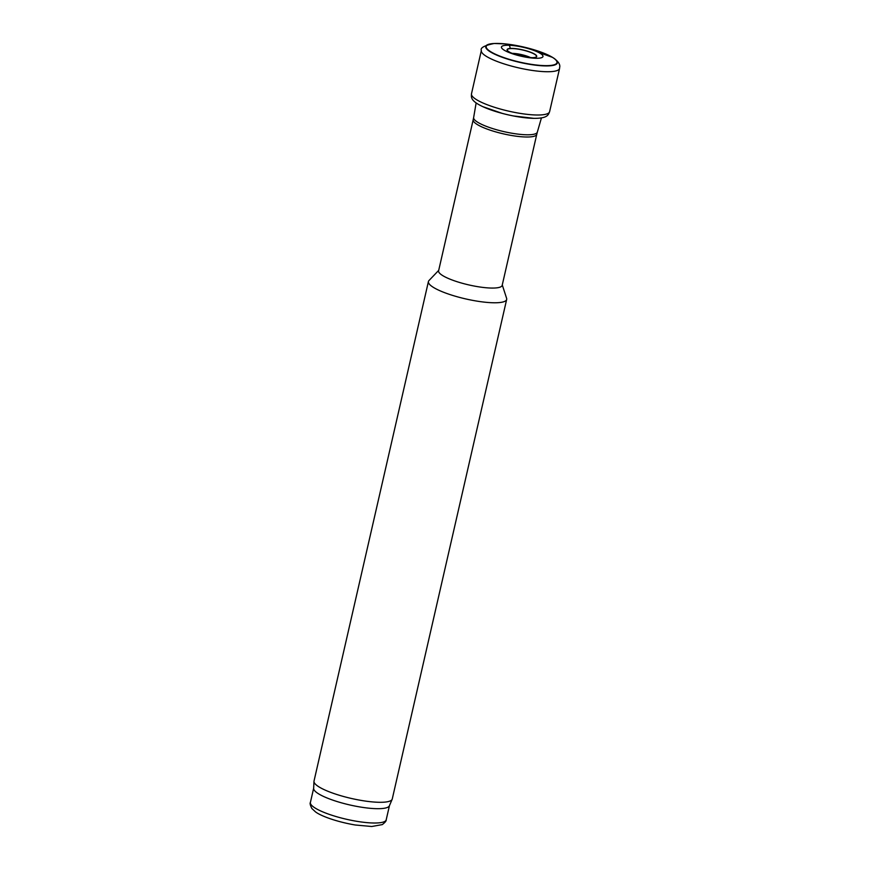 <?xml version="1.0" encoding="UTF-8"?>
<svg xmlns="http://www.w3.org/2000/svg" width="870" height="870" viewBox="0 0 870 870"><rect width="100%" height="100%" fill="white"/><g stroke="black" fill="none" stroke-linecap="round" stroke-linejoin="round"><path stroke-width="1.3" d="M511.484 53.157A14.953 3.208 -167.1 0 1 510.124 52.505A14.953 3.208 -167.1 0 1 510.081 52.483A14.953 3.208 -167.1 0 1 510.364 48.6A14.953 3.208 -167.1 0 1 530.439 52.32A14.953 3.208 -167.1 0 1 532.788 57.692A14.953 3.208 -167.1 0 1 532.701 57.692A14.953 3.208 -167.1 0 1 531.276 57.692M530.776 52.309A15.192 3.262 -167.1 0 1 527.992 57.431A15.192 3.262 -167.1 0 1 527.883 57.42L514.551 54.353A15.192 3.262 -167.1 0 1 510.32 48.448A15.192 3.262 -167.1 0 1 530.776 52.309L530.439 52.32M510.081 52.483L514.953 54.495A15.192 3.262 -167.1 0 1 514.562 54.353M538.171 52.233A21.304 4.578 -167.1 0 1 535.398 58.257A21.304 4.578 -167.1 0 1 505.992 51.156A21.304 4.578 -167.1 0 1 509.407 45.273A21.304 4.578 -167.1 0 1 518.052 46.262A21.304 4.578 -167.1 0 1 528.373 48.622A21.304 4.578 -167.1 0 1 538.171 52.233L552.417 57.333A36.279 7.786 -167.1 0 1 538.66 65.261A36.279 7.786 -167.1 0 1 490.386 51.515A36.279 7.786 -167.1 0 1 505.187 43.891A36.279 7.786 -167.1 0 1 552.417 57.333M438.697 270.374L428.986 280.542A40.14 8.624 12.9 0 0 428.421 281.532L314.016 781.064A40.14 8.624 12.9 0 0 313.972 781.39L313.646 788.437A38.878 8.352 12.9 0 0 349.729 804.935A38.878 8.352 12.9 0 0 389.39 805.783L392.163 799.302A40.14 8.624 12.9 0 0 392.261 798.975L506.666 299.454A40.14 8.624 12.9 0 0 506.601 298.323L502.273 284.936M313.972 781.39A40.14 8.624 12.9 0 0 351.219 798.421A40.14 8.624 12.9 0 0 392.163 799.302M428.421 281.532A40.14 8.624 12.9 0 0 465.624 298.899A40.14 8.624 12.9 0 0 506.666 299.454M438.6 270.809A32.614 7.003 12.9 0 0 468.821 284.914A32.614 7.003 12.9 0 0 502.175 285.371L536.768 134.306A32.614 7.003 12.9 0 1 503.425 133.86A32.614 7.003 12.9 0 1 473.193 119.745L438.6 270.809M511.984 53.374A12.985 2.784 -167.1 0 1 525.741 55.745A12.985 2.784 -167.1 0 1 530.733 57.67M510.364 48.6L509.407 45.273L505.187 43.891L494.334 43.5A36.366 7.808 -167.1 0 1 502.11 43.63M543.87 53.19A36.366 7.808 -167.1 0 1 550.928 56.463A36.366 7.808 -167.1 0 1 552.493 57.366A36.366 7.808 -167.1 0 1 542.608 65.598A36.366 7.808 -167.1 0 1 495.726 54.418A36.366 7.808 -167.1 0 1 494.334 43.5L494.051 43.511A36.714 7.884 -167.1 0 1 494.193 43.511M553.2 57.79L552.798 57.54A36.714 7.884 -167.1 0 1 542.739 65.826A36.714 7.884 -167.1 0 1 495.421 54.527A36.714 7.884 -167.1 0 1 494.051 43.511C484.296 45.534 480.066 47.872 481.338 50.536L471.496 93.764C471.442 96.69 469.648 100.474 482.839 106.673A37.214 7.993 -167.1 0 1 482.785 106.651L502.414 113.437A36.942 7.928 -167.1 0 1 487.842 108.783M551.047 56.528A36.714 7.884 -167.1 0 1 551.178 56.593L552.972 57.648C562.357 64.075 559.236 67.425 559.573 68.447A40.129 8.613 -167.1 0 1 518.542 67.849A40.129 8.613 -167.1 0 1 481.338 50.536M559.573 68.447L549.612 111.654A40.063 8.602 -167.1 0 1 508.624 111.132A40.063 8.602 -167.1 0 1 471.496 93.764M513.213 115.917L533.843 118.342A37.214 7.993 -167.1 0 1 533.778 118.342A37.214 7.993 -167.1 0 1 482.839 106.673M528.362 118.07A36.942 7.928 -167.1 0 1 513.267 115.927A36.942 7.928 -167.1 0 1 502.403 113.437M552.798 57.54A36.714 7.884 -167.1 0 0 551.178 56.593L550.928 56.463C538.758 50.362 523.512 46.164 505.176 43.891M386.204 819.801C386.443 820.801 385.138 822.411 382.278 824.608L371.751 826.5L355.09 824.977C335.374 821.563 320.356 815.668 315.44 811.83L311.841 808.469C310.231 805.25 309.753 803.238 310.405 802.444A38.878 8.352 12.9 0 0 346.445 819.257A38.878 8.352 12.9 0 0 386.204 819.801L389.455 805.631M476.14 102.932L473.639 117.57A32.668 7.014 12.9 0 0 503.937 131.631A32.668 7.014 12.9 0 0 537.323 132.153L536.768 134.306M534.789 57.485L532.788 57.692M508.417 51.439L510.124 52.505M532.701 57.692L527.992 57.431M549.612 111.654C548.383 114.307 548.361 118.505 533.788 118.342M310.405 802.444L313.646 788.274M473.639 117.57L473.193 119.745M541.444 117.885L537.323 132.153"/></g></svg>
